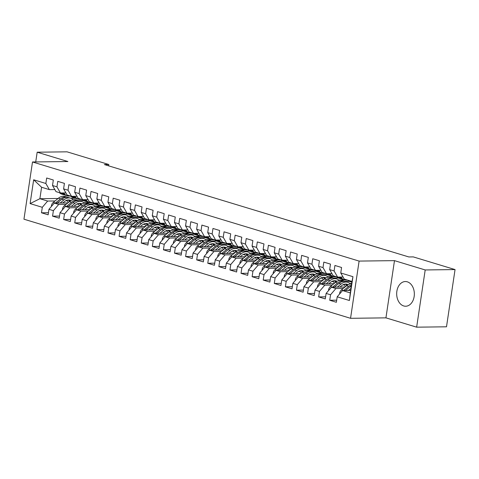 <?xml version="1.0" encoding="UTF-8"?>
<svg xmlns="http://www.w3.org/2000/svg" width="479" height="479" viewBox="0 0 479 479"><rect width="100%" height="100%" fill="white"/><g stroke="black" fill="none" stroke-linecap="round" stroke-linejoin="round"><path stroke-width="0.72" d="M407.312 281.826A12.346 8.832 -90.7 0 0 405.354 281.544A12.346 8.832 -90.7 0 0 396.714 292.621A12.346 8.832 -90.7 0 0 403.707 305.949A12.346 8.832 -90.7 0 0 405.665 306.231A12.346 8.832 -90.7 0 0 414.305 295.154A12.346 8.832 -90.7 0 0 407.312 281.826M416.646 327.175L425.196 269.952L394.486 260.636L385.936 317.858L416.646 327.175L446.5 326.798L455.05 269.575L413.257 256.894L408.832 256.948L104.404 164.566L108.823 164.507L67.03 151.825L37.176 152.202L35.721 161.932M385.936 317.858L350.55 318.307L23.95 219.196L32.5 161.974L359.106 261.085L350.55 318.307M58.085 198.474L39.889 198.707L30.105 203.599L42.302 207.305L41.481 212.79L48.134 214.814L48.954 209.323L53.385 210.664L52.564 216.155L59.216 218.173L60.037 212.688L64.473 214.029L63.653 219.52L70.305 221.537L71.126 216.047L75.556 217.394L74.736 222.885L81.388 224.902L82.208 219.412L86.645 220.759L85.825 226.25L92.477 228.267L93.297 222.777L97.734 224.124L96.908 229.615L103.56 231.632L104.38 226.142L108.817 227.489L107.997 232.98L114.649 234.997L115.469 229.507L119.906 230.854L119.085 236.345L125.737 238.362L126.558 232.872L130.989 234.219L130.168 239.71L136.82 241.727L137.641 236.237L142.077 237.578L141.257 243.069L147.909 245.092L148.73 239.602L153.16 240.943L152.34 246.434L158.992 248.451L159.812 242.961L164.249 244.308L163.429 249.798L170.081 251.816L170.901 246.326L175.338 247.673L174.512 253.163L181.164 255.181L181.984 249.691L186.421 251.038L185.601 256.528L192.253 258.546L193.073 253.056L197.51 254.403L196.689 259.893L203.341 261.911L204.162 256.421L208.593 257.768L207.772 263.258L214.424 265.276L215.245 259.786L219.681 261.133L218.861 266.623L225.513 268.641L226.333 263.151L230.764 264.498L229.944 269.982L236.596 272.006L237.416 266.516L241.853 267.857L241.033 273.347L247.685 275.365L248.505 269.881L252.942 271.222L252.116 276.712L258.768 278.73L259.588 273.24L264.025 274.587L263.205 280.077L269.857 282.095L270.677 276.605L275.114 277.952L274.293 283.442L280.945 285.46L281.766 279.97L286.197 281.317L285.376 286.807L292.028 288.825L292.849 283.334L297.285 284.682L296.465 290.172L303.117 292.19L303.937 286.699L308.368 288.047L307.548 293.537L314.2 295.555L315.02 290.064L319.457 291.412L318.637 296.902L325.289 298.92L326.109 293.429L330.546 294.771L329.726 300.261L336.372 302.285L337.192 296.794L342.545 290.549L350.305 292.903L352.011 281.46L344.251 279.107L340.755 272.976L352.951 276.676L349.389 300.495L337.192 296.794M30.105 203.599L33.662 179.787L45.858 183.487L49.355 189.618L54.816 189.546M340.755 272.976L341.575 267.486L334.923 265.468L334.103 270.958L329.666 269.611L330.486 264.121L323.834 262.103L323.014 267.593L318.583 266.246L319.403 260.756L312.751 258.738L311.931 264.228L307.494 262.881L308.314 257.391L301.662 255.373L300.842 260.863L296.411 259.516L297.231 254.026L290.579 252.008L289.759 257.498L285.322 256.157L286.143 250.667L279.491 248.643L278.67 254.133L274.239 252.792L275.06 247.302L268.408 245.284L267.587 250.774L263.151 249.427L263.971 243.937L257.319 241.919L256.499 247.409L252.062 246.062L252.882 240.572L246.23 238.554L245.41 244.045L240.979 242.697L241.799 237.207L235.147 235.189L234.327 240.68L229.89 239.332L230.71 233.842L224.058 231.824L223.238 237.315L218.807 235.967L219.627 230.477L212.975 228.459L212.155 233.95L207.718 232.602L208.539 227.112L201.887 225.094L201.066 230.585L196.635 229.237L197.456 223.753L190.804 221.729L189.983 227.22L185.547 225.878L186.367 220.388L179.715 218.37L178.895 223.855L174.458 222.513L175.278 217.023L168.626 215.005L167.806 220.496L163.375 219.148L164.195 213.658L157.543 211.64L156.723 217.131L152.286 215.784L153.106 210.293L146.454 208.275L145.634 213.766L141.203 212.419L142.023 206.928L135.371 204.91L134.551 210.401L130.114 209.054L130.935 203.563L124.283 201.545L123.462 207.036L119.026 205.689L119.852 200.198L113.2 198.18L112.379 203.671L107.943 202.324L108.763 196.833L102.111 194.815L101.291 200.306L96.854 198.965L97.674 193.474L91.022 191.45L90.202 196.941L85.771 195.6L86.591 190.109L79.939 188.091L79.119 193.582L74.682 192.235L75.502 186.744L68.85 184.726L68.03 190.217L63.599 188.87L64.42 183.379L57.767 181.361L56.947 186.852L52.51 185.505L53.331 180.014L46.679 177.996L45.858 183.487M343.281 288.436L335.893 288.532L331.456 287.184L345.024 287.011M330.546 294.771L335.893 288.532M326.109 293.429L331.456 287.184M352.951 276.676L352.011 281.46M344.521 284.915L342.701 284.939M332.198 285.071L324.804 285.167L320.367 283.819L333.941 283.646M351.718 283.424L349.844 283.448M319.457 291.412L324.804 285.167M315.02 290.064L320.367 283.819M334.103 270.958L337.599 277.09L343.06 277.018M337.599 277.09L333.168 275.742L329.666 269.611M349.347 281.353L344.772 281.407M333.438 281.55L331.618 281.574M321.11 281.706L313.715 281.802L309.284 280.454L322.852 280.287M344.754 280.005L338.755 280.083M308.368 288.047L313.715 281.802M303.937 286.699L309.284 280.454M323.014 267.593L326.516 273.725L331.977 273.653M326.516 273.725L322.08 272.377L318.583 266.246M338.258 277.988L333.689 278.042M322.349 278.185L320.529 278.209M310.027 278.347L302.632 278.437L298.195 277.096L311.763 276.922M333.671 276.64L327.666 276.718M297.285 284.682L302.632 278.437M292.849 283.334L298.195 277.096M311.931 264.228L315.427 270.36L320.888 270.288M315.427 270.36L310.997 269.012L307.494 262.881M327.175 274.623L322.601 274.683M311.266 274.826L309.446 274.844M298.938 274.982L291.543 275.072L287.113 273.731L300.68 273.557M322.583 273.275L316.583 273.353M286.197 281.317L291.543 275.072M281.766 279.97L287.113 273.731M300.842 260.863L304.345 266.995L309.799 266.923M304.345 266.995L299.908 265.647L296.411 259.516M316.086 271.258L311.512 271.318M300.177 271.461L298.357 271.485M287.849 271.617L280.46 271.713L276.024 270.366L289.591 270.192M311.5 269.911L305.494 269.988M275.114 277.952L280.46 271.713M270.677 276.605L276.024 270.366M289.759 257.498L293.256 263.63L298.716 263.558M293.256 263.63L288.819 262.282L285.322 256.157M305.003 267.893L300.429 267.953M289.094 268.096L287.268 268.12M276.766 268.252L269.372 268.348L264.941 267.001L278.509 266.827M300.411 266.552L294.411 266.623M264.025 274.587L269.372 268.348M259.588 273.24L264.941 267.001M278.67 254.133L282.167 260.265L287.628 260.199M282.167 260.265L277.736 258.917L274.239 252.792M293.914 264.528L289.34 264.588M278.006 264.731L276.185 264.755M265.677 264.887L258.289 264.983L253.852 263.636L267.42 263.462M289.328 263.187L283.323 263.258M252.942 271.222L258.289 264.983M248.505 269.881L253.852 263.636M267.587 250.774L271.084 256.9L276.545 256.834M271.084 256.9L266.647 255.558L263.151 249.427M282.832 261.163L278.257 261.223M266.917 261.366L265.097 261.39M254.594 261.522L247.2 261.618L242.763 260.271L256.337 260.097M278.239 259.822L272.24 259.899M241.853 267.857L247.2 261.618M237.416 266.516L242.763 260.271M256.499 247.409L259.995 253.535L265.456 253.469M259.995 253.535L255.564 252.194L252.062 246.062M271.743 257.798L267.168 257.858M255.834 258.001L254.014 258.025M243.506 258.157L236.111 258.253L231.68 256.906L245.248 256.732M267.15 256.457L261.151 256.534M230.764 264.498L236.111 258.253M226.333 263.151L231.68 256.906M245.41 244.045L248.912 250.176L254.373 250.104M248.912 250.176L244.476 248.829L240.979 242.697M260.654 254.439L256.085 254.493M244.745 254.636L242.925 254.66M232.423 254.792L225.028 254.888L220.591 253.541L234.159 253.373M256.067 253.092L250.062 253.169M219.681 261.133L225.028 254.888M215.245 259.786L220.591 253.541M234.327 240.68L237.823 246.811L243.284 246.739M237.823 246.811L233.387 245.464L229.89 239.332M249.571 251.074L244.997 251.128M233.662 251.271L231.842 251.295M221.334 251.433L213.939 251.523L209.509 250.176L223.076 250.008M244.979 249.727L238.979 249.804M208.593 257.768L213.939 251.523M204.162 256.421L209.509 250.176M223.238 237.315L226.741 243.446L232.195 243.374M226.741 243.446L222.304 242.099L218.807 235.967M238.482 247.709L233.908 247.763M222.573 247.912L220.753 247.93M210.245 248.068L202.857 248.158L198.42 246.817L211.987 246.643M233.896 246.362L227.89 246.44M197.51 254.403L202.857 248.158M193.073 253.056L198.42 246.817M212.155 233.95L215.652 240.081L221.112 240.009M215.652 240.081L211.215 238.734L207.718 232.602M227.399 244.344L222.825 244.404M211.484 244.547L209.664 244.565M199.162 244.703L191.768 244.793L187.337 243.452L200.905 243.278M222.807 242.997L216.807 243.075M186.421 251.038L191.768 244.793M181.984 249.691L187.337 243.452M201.066 230.585L204.563 236.716L210.024 236.644M204.563 236.716L200.132 235.369L196.635 229.237M216.31 240.979L211.736 241.039M200.402 241.182L198.581 241.206M188.073 241.338L180.685 241.434L176.248 240.087L189.816 239.913M211.724 239.638L205.719 239.71M175.338 247.673L180.685 241.434M170.901 246.326L176.248 240.087M189.983 227.22L193.48 233.351L198.941 233.285M193.48 233.351L189.043 232.004L185.547 225.878M205.228 237.614L200.653 237.674M189.313 237.818L187.493 237.841M176.991 237.973L169.596 238.069L165.159 236.722L178.733 236.548M200.635 236.273L194.636 236.345M164.249 244.308L169.596 238.069M159.812 242.961L165.159 236.722M178.895 223.855L182.391 229.986L187.852 229.92M182.391 229.986L177.96 228.639L174.458 222.513M194.139 234.249L189.564 234.309M178.23 234.453L176.41 234.476M165.902 234.608L158.507 234.704L154.076 233.357L167.644 233.183M189.546 232.908L183.547 232.986M153.16 240.943L158.507 234.704M148.73 239.602L154.076 233.357M167.806 220.496L171.308 226.621L176.769 226.555M171.308 226.621L166.872 225.28L163.375 219.148M183.05 230.884L178.481 230.944M167.141 231.088L165.321 231.112M154.819 231.243L147.424 231.339L142.987 229.992L156.555 229.818M178.463 229.543L172.458 229.621M142.077 237.578L147.424 231.339M137.641 236.237L142.987 229.992M156.723 217.131L160.22 223.256L165.68 223.19M160.22 223.256L155.783 221.915L152.286 215.784M171.967 227.519L167.393 227.579M156.058 227.723L154.238 227.747M143.73 227.878L136.335 227.974L131.905 226.627L145.472 226.459M167.375 226.178L161.375 226.256M130.989 234.219L136.335 227.974M126.558 232.872L131.905 226.627M145.634 213.766L149.137 219.897L154.591 219.825M149.137 219.897L144.7 218.55L141.203 212.419M160.878 224.16L156.304 224.214M144.969 224.358L143.149 224.382M132.641 224.513L125.253 224.609L120.816 223.262L134.383 223.094M156.292 222.813L150.286 222.891M119.906 230.854L125.253 224.609M115.469 229.507L120.816 223.262M134.551 210.401L138.048 216.532L143.508 216.46M138.048 216.532L133.611 215.185L130.114 209.054M149.795 220.795L145.221 220.849M133.88 220.993L132.06 221.017M121.558 221.154L114.164 221.244L109.733 219.903L123.301 219.729M145.203 219.448L139.203 219.526M108.817 227.489L114.164 221.244M104.38 226.142L109.733 219.903M123.462 207.036L126.959 213.167L132.42 213.095M126.959 213.167L122.528 211.82L119.026 205.689M138.706 217.43L134.132 217.49M122.798 217.634L120.977 217.652M110.469 217.789L103.081 217.879L98.644 216.538L112.212 216.364M134.12 216.083L128.115 216.161M97.734 224.124L103.081 217.879M93.297 222.777L98.644 216.538M112.379 203.671L115.876 209.802L121.337 209.73M115.876 209.802L111.439 208.455L107.943 202.324M127.624 214.065L123.049 214.125M111.709 214.269L109.889 214.293M99.387 214.424L91.992 214.52L87.555 213.173L101.123 212.999M123.031 212.724L117.032 212.796M86.645 220.759L91.992 214.52M82.208 219.412L87.555 213.173M101.291 200.306L104.787 206.437L110.248 206.365M104.787 206.437L100.356 205.09L96.854 198.965M116.535 210.7L111.96 210.76M100.626 210.904L98.806 210.928M88.298 211.059L80.903 211.155L76.472 209.808L90.04 209.634M111.942 209.359L105.943 209.431M75.556 217.394L80.903 211.155M71.126 216.047L76.472 209.808M90.202 196.941L93.704 203.072L99.165 203.006M93.704 203.072L89.268 201.725L85.771 195.6M105.446 207.335L100.877 207.395M89.537 207.539L87.717 207.563M77.215 207.694L69.82 207.79L65.383 206.443L78.951 206.269M100.859 205.994L94.854 206.066M64.473 214.029L69.82 207.79M60.037 212.688L65.383 206.443M79.119 193.582L82.616 199.707L88.076 199.641M82.616 199.707L78.179 198.366L74.682 192.235M94.363 203.97L89.789 204.03M78.454 204.174L76.634 204.198M66.126 204.329L58.731 204.425L54.301 203.078L67.868 202.904M89.771 202.629L83.771 202.707M53.385 210.664L58.731 204.425M48.954 209.323L54.301 203.078M68.03 190.217L71.533 196.342L76.987 196.276M71.533 196.342L67.096 195.001L63.599 188.87M83.274 200.605L78.7 200.665M67.365 200.809L65.545 200.833M55.037 200.964L47.649 201.06L39.889 198.707L41.595 187.259L49.355 189.618M75.389 198.252L70.964 198.312M42.302 207.305L47.649 201.06M56.947 186.852L60.444 192.983L65.904 192.911M60.444 192.983L56.007 191.636L52.51 185.505M425.196 269.952L455.05 269.575M32.5 161.974L67.886 161.525L37.176 152.202M394.486 260.636L359.106 261.085M108.625 165.848L108.823 164.507M350.67 290.448L342.545 290.549M88.244 202.647L88.31 202.192M99.333 206.012L99.398 205.557M110.415 209.377L110.481 208.922M121.504 212.742L121.57 212.281M132.587 216.107L132.659 215.646M143.676 219.472L143.742 219.011M154.759 222.831L154.831 222.376M165.848 226.196L165.914 225.741M176.937 229.561L177.002 229.106M188.019 232.926L188.091 232.471M199.108 236.291L199.174 235.836M210.191 239.656L210.263 239.195M221.28 243.021L221.346 242.56M232.363 246.386L232.435 245.925M243.452 249.745L243.518 249.29M254.541 253.11L254.606 252.655M265.623 256.475L265.695 256.02M276.712 259.84L276.778 259.384M287.795 263.205L287.867 262.749M298.884 266.569L298.95 266.114M309.967 269.934L310.039 269.473M321.056 273.299L321.122 272.838M332.145 276.664L332.21 276.203M343.227 280.023L343.299 279.568M33.662 179.787L41.595 187.259M350.305 292.903L349.389 300.495M41.481 212.79L48.445 212.706M52.564 216.155L59.534 216.071M63.653 219.52L70.617 219.43M74.736 222.885L81.705 222.795M85.825 226.25L92.788 226.16M96.908 229.615L103.877 229.525M107.997 232.98L114.966 232.89M119.085 236.345L126.049 236.255M130.168 239.71L137.138 239.62M141.257 243.069L148.221 242.985M152.34 246.434L159.309 246.35M163.429 249.798L170.392 249.709M174.512 253.163L181.481 253.074M185.601 256.528L192.57 256.439M196.689 259.893L203.653 259.804M207.772 263.258L214.742 263.169M218.861 266.623L225.825 266.534M229.944 269.982L236.913 269.899M241.033 273.347L247.996 273.264M252.116 276.712L259.085 276.623M263.205 280.077L270.174 279.987M274.293 283.442L281.257 283.352M285.376 286.807L292.346 286.717M296.465 290.172L303.429 290.082M307.548 293.537L314.517 293.447M318.637 296.902L325.6 296.812M329.726 300.261L336.689 300.177M59.348 192.648A12.107 8.251 106.9 0 0 61.821 194.151L63.929 194.791A12.107 8.251 106.9 0 0 64.605 194.953M63.563 192.941L64.761 194.199A12.107 8.251 106.9 0 0 67.365 195.833A12.107 8.251 106.9 0 0 70.257 195.959M61.15 192.971L61.324 193.157A12.107 8.251 106.9 0 0 63.929 194.791M67.365 195.833L65.258 195.192A12.107 8.251 -73.1 0 1 62.653 193.558L62.084 192.959M62.767 202.97L64.443 201.605A10.053 6.85 -73.1 0 1 69.982 200.15A10.053 6.85 -73.1 0 1 70.97 200.575M60.15 203.006L63.905 199.929A12.107 8.251 -73.1 0 1 70.581 198.18A12.107 8.251 -73.1 0 1 73.131 199.755M51.498 206.347L51.403 205.82A4.197 2.856 -73.1 0 1 53.223 202.455L58.36 198.252A12.107 8.251 -73.1 0 1 65.036 196.498L67.144 197.138A12.107 8.251 106.9 0 0 60.468 198.887L55.36 203.066M66.94 200.21A10.053 6.85 -73.1 0 1 68.204 202.635M57.217 203.042L61.797 199.294A12.107 8.251 -73.1 0 1 68.473 197.54L70.581 198.18M70.203 201.048A10.053 6.85 106.9 0 0 68.892 199.953M67.796 197.378A12.107 8.251 106.9 0 0 67.144 197.138M68.162 199.965A10.053 6.85 -73.1 0 1 69.533 201.545M70.431 196.013A12.107 8.251 106.9 0 0 72.904 197.516L75.011 198.156A12.107 8.251 106.9 0 0 75.688 198.318M74.646 196.306L75.85 197.564A12.107 8.251 106.9 0 0 78.448 199.198A12.107 8.251 106.9 0 0 81.34 199.324M72.233 196.336L72.413 196.522A12.107 8.251 106.9 0 0 75.011 198.156M78.448 199.198L76.341 198.557A12.107 8.251 -73.1 0 1 73.742 196.923L73.167 196.324M81.52 199.378A12.107 8.251 106.9 0 0 83.993 200.881L86.1 201.521A12.107 8.251 106.9 0 0 86.777 201.677M85.735 199.671L86.933 200.929A12.107 8.251 106.9 0 0 89.537 202.563A12.107 8.251 106.9 0 0 92.429 202.689M83.322 199.701L83.496 199.887A12.107 8.251 106.9 0 0 86.1 201.521M89.537 202.563L87.429 201.922A12.107 8.251 -73.1 0 1 84.825 200.288L84.256 199.689M73.856 206.335L75.526 204.964A10.053 6.85 -73.1 0 1 81.071 203.509A10.053 6.85 -73.1 0 1 82.059 203.94M71.233 206.371L74.987 203.294A12.107 8.251 -73.1 0 1 81.669 201.545A12.107 8.251 -73.1 0 1 84.214 203.12M62.587 209.712L62.486 209.185A4.197 2.856 -73.1 0 1 64.312 205.814L69.449 201.611A12.107 8.251 -73.1 0 1 76.125 199.863L78.233 200.497A12.107 8.251 106.9 0 0 71.551 202.252L66.449 206.431M78.023 203.575A10.053 6.85 -73.1 0 1 79.286 205.994M68.299 206.407L72.886 202.659A12.107 8.251 -73.1 0 1 79.562 200.905L81.669 201.545M81.292 204.413A10.053 6.85 106.9 0 0 79.981 203.318M78.885 200.743A12.107 8.251 106.9 0 0 78.233 200.497M79.251 203.33A10.053 6.85 -73.1 0 1 80.616 204.91M84.939 209.7L86.615 208.329A10.053 6.85 -73.1 0 1 92.16 206.874A10.053 6.85 -73.1 0 1 93.142 207.305M82.322 209.73L86.076 206.659A12.107 8.251 -73.1 0 1 92.752 204.904A12.107 8.251 -73.1 0 1 95.303 206.485M73.67 213.077L73.574 212.544A4.197 2.856 -73.1 0 1 75.395 209.179L80.532 204.976A12.107 8.251 -73.1 0 1 87.214 203.228L89.316 203.862A12.107 8.251 106.9 0 0 82.639 205.617L77.532 209.796M89.112 206.94A10.053 6.85 -73.1 0 1 90.375 209.359M79.388 209.772L83.969 206.024A12.107 8.251 -73.1 0 1 90.645 204.27L92.752 204.904M92.375 207.778A10.053 6.85 106.9 0 0 91.064 206.683M89.968 204.108A12.107 8.251 106.9 0 0 89.316 203.862M90.333 206.689A10.053 6.85 -73.1 0 1 91.705 208.275M92.603 202.743A12.107 8.251 106.9 0 0 95.082 204.246L97.183 204.886A12.107 8.251 106.9 0 0 97.866 205.042M96.818 203.036L98.021 204.293A12.107 8.251 106.9 0 0 100.62 205.928A12.107 8.251 106.9 0 0 103.512 206.048M94.405 203.066L94.585 203.246A12.107 8.251 106.9 0 0 97.183 204.886M100.62 205.928L98.518 205.287A12.107 8.251 -73.1 0 1 95.914 203.653L95.339 203.054M103.692 206.102A12.107 8.251 106.9 0 0 106.164 207.611L108.272 208.245A12.107 8.251 106.9 0 0 108.949 208.407M107.907 206.395L109.104 207.652A12.107 8.251 106.9 0 0 111.709 209.293A12.107 8.251 106.9 0 0 114.601 209.413M105.494 206.431L105.667 206.611A12.107 8.251 106.9 0 0 108.272 208.245M111.709 209.293L109.601 208.652A12.107 8.251 -73.1 0 1 107.003 207.018L106.428 206.419M96.028 213.065L97.698 211.694A10.053 6.85 -73.1 0 1 103.242 210.239A10.053 6.85 -73.1 0 1 104.23 210.67M93.405 213.095L97.165 210.024A12.107 8.251 -73.1 0 1 103.841 208.269A12.107 8.251 -73.1 0 1 106.386 209.85M84.759 216.442L84.657 215.909A4.197 2.856 -73.1 0 1 86.483 212.544L91.621 208.341A12.107 8.251 -73.1 0 1 98.297 206.587L100.404 207.227A12.107 8.251 106.9 0 0 93.728 208.982L88.621 213.161M100.195 210.299A10.053 6.85 -73.1 0 1 101.458 212.724M90.471 213.137L95.058 209.383A12.107 8.251 -73.1 0 1 101.734 207.635L103.841 208.269M103.464 211.143A10.053 6.85 106.9 0 0 102.153 210.047M101.057 207.473A12.107 8.251 106.9 0 0 100.404 207.227M101.422 210.053A10.053 6.85 -73.1 0 1 102.793 211.64M107.116 216.43L108.787 215.059A10.053 6.85 -73.1 0 1 114.331 213.604A10.053 6.85 -73.1 0 1 115.319 214.035M104.494 216.46L108.248 213.389A12.107 8.251 -73.1 0 1 114.924 211.634A12.107 8.251 -73.1 0 1 117.475 213.215M95.842 219.801L95.746 219.274A4.197 2.856 -73.1 0 1 97.566 215.909L102.704 211.706A12.107 8.251 -73.1 0 1 109.386 209.952L111.487 210.592A12.107 8.251 106.9 0 0 104.811 212.347L99.71 216.52M111.284 213.664A10.053 6.85 -73.1 0 1 112.547 216.089M101.56 216.496L106.14 212.748A12.107 8.251 -73.1 0 1 112.822 210.994L114.924 211.634M114.547 214.502A10.053 6.85 106.9 0 0 113.236 213.412M112.14 210.838A12.107 8.251 106.9 0 0 111.487 210.592M112.511 213.418A10.053 6.85 -73.1 0 1 113.876 215.005M114.78 209.467A12.107 8.251 106.9 0 0 117.253 210.976L119.361 211.61A12.107 8.251 106.9 0 0 120.037 211.772M118.996 209.76L120.193 211.017A12.107 8.251 106.9 0 0 122.798 212.652A12.107 8.251 106.9 0 0 125.69 212.778M116.583 209.79L116.756 209.976A12.107 8.251 106.9 0 0 119.361 211.61M122.798 212.652L120.69 212.017A12.107 8.251 -73.1 0 1 118.085 210.383L117.517 209.778M118.199 219.795L119.87 218.424A10.053 6.85 -73.1 0 1 125.414 216.969A10.053 6.85 -73.1 0 1 126.402 217.4M115.577 219.825L119.337 216.753A12.107 8.251 -73.1 0 1 126.013 214.999A12.107 8.251 -73.1 0 1 128.564 216.58M106.931 223.166L106.829 222.639A4.197 2.856 -73.1 0 1 108.655 219.274L113.792 215.071A12.107 8.251 -73.1 0 1 120.468 213.317L122.576 213.957A12.107 8.251 106.9 0 0 115.9 215.712L110.793 219.885M122.373 217.029A10.053 6.85 -73.1 0 1 123.636 219.454M112.649 219.861L117.229 216.113A12.107 8.251 -73.1 0 1 123.905 214.358L126.013 214.999M125.636 217.867A10.053 6.85 106.9 0 0 124.324 216.771M123.229 214.203A12.107 8.251 106.9 0 0 122.576 213.957M123.594 216.783A10.053 6.85 -73.1 0 1 124.965 218.364M125.863 212.832A12.107 8.251 106.9 0 0 128.336 214.335L130.444 214.975A12.107 8.251 106.9 0 0 131.12 215.137M130.078 213.125L131.276 214.382A12.107 8.251 106.9 0 0 133.88 216.017A12.107 8.251 106.9 0 0 136.772 216.143M127.665 213.155L127.839 213.341A12.107 8.251 106.9 0 0 130.444 214.975M133.88 216.017L131.773 215.382A12.107 8.251 -73.1 0 1 129.174 213.742L128.6 213.143M129.288 223.154L130.959 221.789A10.053 6.85 -73.1 0 1 136.503 220.334A10.053 6.85 -73.1 0 1 137.491 220.759M126.666 223.19L130.42 220.118A12.107 8.251 -73.1 0 1 137.102 218.364A12.107 8.251 -73.1 0 1 139.646 219.945M118.02 226.531L117.918 226.004A4.197 2.856 -73.1 0 1 119.744 222.639L124.881 218.436A12.107 8.251 -73.1 0 1 131.557 216.682L133.665 217.322A12.107 8.251 106.9 0 0 126.983 219.077L121.882 223.25M133.455 220.394A10.053 6.85 -73.1 0 1 134.719 222.819M123.732 223.226L128.318 219.478A12.107 8.251 -73.1 0 1 134.994 217.723L137.102 218.364M136.725 221.232A10.053 6.85 106.9 0 0 135.413 220.136M134.318 217.562A12.107 8.251 106.9 0 0 133.665 217.322M134.683 220.148A10.053 6.85 -73.1 0 1 136.048 221.729M136.952 216.197A12.107 8.251 106.9 0 0 139.425 217.7L141.533 218.34A12.107 8.251 106.9 0 0 142.209 218.502M141.167 216.49L142.365 217.747A12.107 8.251 106.9 0 0 144.969 219.382A12.107 8.251 106.9 0 0 147.861 219.508M138.754 216.52L138.928 216.706A12.107 8.251 106.9 0 0 141.533 218.34M144.969 219.382L142.862 218.741A12.107 8.251 -73.1 0 1 140.257 217.107L139.688 216.508M148.035 219.562A12.107 8.251 106.9 0 0 150.508 221.064L152.615 221.705A12.107 8.251 106.9 0 0 153.292 221.867M152.25 219.855L153.454 221.112A12.107 8.251 106.9 0 0 156.052 222.747A12.107 8.251 106.9 0 0 158.944 222.873M149.837 219.885L150.017 220.071A12.107 8.251 106.9 0 0 152.615 221.705M156.052 222.747L153.945 222.106A12.107 8.251 -73.1 0 1 151.346 220.472L150.771 219.873M159.124 222.927A12.107 8.251 106.9 0 0 161.597 224.429L163.704 225.07A12.107 8.251 106.9 0 0 164.381 225.232M163.339 223.22L164.537 224.477A12.107 8.251 106.9 0 0 167.141 226.112A12.107 8.251 106.9 0 0 170.033 226.238M160.926 223.25L161.1 223.436A12.107 8.251 106.9 0 0 163.704 225.07M167.141 226.112L165.033 225.471A12.107 8.251 -73.1 0 1 162.429 223.837L161.86 223.238M170.207 226.292A12.107 8.251 106.9 0 0 172.685 227.794L174.787 228.435A12.107 8.251 106.9 0 0 175.47 228.597M174.422 226.585L175.625 227.842A12.107 8.251 106.9 0 0 178.224 229.477A12.107 8.251 106.9 0 0 181.116 229.603M172.009 226.615L172.189 226.801A12.107 8.251 106.9 0 0 174.787 228.435M178.224 229.477L176.122 228.836A12.107 8.251 -73.1 0 1 173.518 227.202L172.943 226.603M181.296 229.657A12.107 8.251 106.9 0 0 183.768 231.159L185.876 231.8A12.107 8.251 106.9 0 0 186.553 231.956M185.511 229.95L186.708 231.207A12.107 8.251 106.9 0 0 189.313 232.842A12.107 8.251 106.9 0 0 192.205 232.968M183.098 229.98L183.271 230.159A12.107 8.251 106.9 0 0 185.876 231.8M189.313 232.842L187.205 232.201A12.107 8.251 -73.1 0 1 184.607 230.567L184.032 229.968M192.384 233.022A12.107 8.251 106.9 0 0 194.857 234.524L196.965 235.159A12.107 8.251 106.9 0 0 197.641 235.321M196.6 233.309L197.797 234.572A12.107 8.251 106.9 0 0 200.402 236.207A12.107 8.251 106.9 0 0 203.294 236.327M194.187 233.345L194.36 233.524A12.107 8.251 106.9 0 0 196.965 235.159M200.402 236.207L198.294 235.566A12.107 8.251 -73.1 0 1 195.689 233.932L195.121 233.333M203.467 236.381A12.107 8.251 106.9 0 0 205.94 237.889L208.048 238.524A12.107 8.251 106.9 0 0 208.724 238.686M207.682 236.674L208.88 237.931A12.107 8.251 106.9 0 0 211.484 239.572A12.107 8.251 106.9 0 0 214.376 239.692M205.269 236.704L205.443 236.889A12.107 8.251 106.9 0 0 208.048 238.524M211.484 239.572L209.377 238.931A12.107 8.251 -73.1 0 1 206.778 237.297L206.204 236.698M214.556 239.745A12.107 8.251 106.9 0 0 217.029 241.248L219.137 241.889A12.107 8.251 106.9 0 0 219.813 242.051M218.771 240.039L219.969 241.296A12.107 8.251 106.9 0 0 222.573 242.931A12.107 8.251 106.9 0 0 225.465 243.057M216.358 240.069L216.532 240.254A12.107 8.251 106.9 0 0 219.137 241.889M222.573 242.931L220.466 242.296A12.107 8.251 -73.1 0 1 217.861 240.662L217.292 240.057M225.639 243.11A12.107 8.251 106.9 0 0 228.112 244.613L230.219 245.254A12.107 8.251 106.9 0 0 230.896 245.416M229.854 243.404L231.058 244.661A12.107 8.251 106.9 0 0 233.656 246.296A12.107 8.251 106.9 0 0 236.548 246.422M227.441 243.434L227.621 243.619A12.107 8.251 106.9 0 0 230.219 245.254M233.656 246.296L231.549 245.661A12.107 8.251 -73.1 0 1 228.95 244.021L228.375 243.422M236.728 246.475A12.107 8.251 106.9 0 0 239.201 247.978L241.308 248.619A12.107 8.251 106.9 0 0 241.985 248.781M240.943 246.769L242.14 248.026A12.107 8.251 106.9 0 0 244.745 249.661A12.107 8.251 106.9 0 0 247.637 249.787M238.53 246.799L238.704 246.984A12.107 8.251 106.9 0 0 241.308 248.619M244.745 249.661L242.637 249.02A12.107 8.251 -73.1 0 1 240.033 247.386L239.464 246.787M247.811 249.84A12.107 8.251 106.9 0 0 250.289 251.343L252.391 251.984A12.107 8.251 106.9 0 0 253.074 252.146M252.026 250.134L253.229 251.391A12.107 8.251 106.9 0 0 255.828 253.026A12.107 8.251 106.9 0 0 258.72 253.151M249.613 250.164L249.793 250.349A12.107 8.251 106.9 0 0 252.391 251.984M255.828 253.026L253.726 252.385A12.107 8.251 -73.1 0 1 251.122 250.751L250.547 250.152M258.899 253.205A12.107 8.251 106.9 0 0 261.372 254.708L263.48 255.349A12.107 8.251 106.9 0 0 264.157 255.511M263.115 253.499L264.312 254.756A12.107 8.251 106.9 0 0 266.917 256.391A12.107 8.251 106.9 0 0 269.809 256.516M260.702 253.529L260.875 253.714A12.107 8.251 106.9 0 0 263.48 255.349M266.917 256.391L264.809 255.75A12.107 8.251 -73.1 0 1 262.211 254.115L261.636 253.517M269.988 256.57A12.107 8.251 106.9 0 0 272.461 258.073L274.569 258.714A12.107 8.251 106.9 0 0 275.245 258.87M274.204 256.864L275.401 258.121A12.107 8.251 106.9 0 0 278.006 259.756A12.107 8.251 106.9 0 0 280.898 259.881M271.791 256.894L271.964 257.073A12.107 8.251 106.9 0 0 274.569 258.714M278.006 259.756L275.898 259.115A12.107 8.251 -73.1 0 1 273.293 257.48L272.725 256.882M281.071 259.935A12.107 8.251 106.9 0 0 283.544 261.438L285.652 262.073A12.107 8.251 106.9 0 0 286.328 262.235M285.286 260.229L286.484 261.486A12.107 8.251 106.9 0 0 289.088 263.121A12.107 8.251 106.9 0 0 291.98 263.24M282.873 260.259L283.047 260.438A12.107 8.251 106.9 0 0 285.652 262.073M289.088 263.121L286.981 262.48A12.107 8.251 -73.1 0 1 284.382 260.845L283.808 260.247M140.371 226.519L142.047 225.154A10.053 6.85 -73.1 0 1 147.586 223.699A10.053 6.85 -73.1 0 1 148.574 224.124M137.754 226.555L141.509 223.483A12.107 8.251 -73.1 0 1 148.185 221.729A12.107 8.251 -73.1 0 1 150.735 223.31M129.102 229.896L129.007 229.369A4.197 2.856 -73.1 0 1 130.827 226.004L135.964 221.801A12.107 8.251 -73.1 0 1 142.64 220.047L144.748 220.687A12.107 8.251 106.9 0 0 138.072 222.436L132.964 226.615M144.544 223.759A10.053 6.85 -73.1 0 1 145.808 226.184M134.821 226.591L139.401 222.843A12.107 8.251 -73.1 0 1 146.077 221.088L148.185 221.729M147.807 224.597A10.053 6.85 106.9 0 0 146.496 223.501M145.4 220.927A12.107 8.251 106.9 0 0 144.748 220.687M145.766 223.513A10.053 6.85 -73.1 0 1 147.137 225.094M151.46 229.884L153.13 228.519A10.053 6.85 -73.1 0 1 158.675 227.064A10.053 6.85 -73.1 0 1 159.663 227.489M148.837 229.92L152.591 226.848A12.107 8.251 -73.1 0 1 159.273 225.094A12.107 8.251 -73.1 0 1 161.818 226.669M140.191 233.261L140.09 232.734A4.197 2.856 -73.1 0 1 141.916 229.369L147.053 225.166A12.107 8.251 -73.1 0 1 153.729 223.412L155.837 224.052A12.107 8.251 106.9 0 0 149.155 225.801L144.053 229.98M155.627 227.124A10.053 6.85 -73.1 0 1 156.89 229.549M145.903 229.956L150.49 226.208A12.107 8.251 -73.1 0 1 157.166 224.453L159.273 225.094M158.896 227.962A10.053 6.85 106.9 0 0 157.585 226.866M156.489 224.292A12.107 8.251 106.9 0 0 155.837 224.052M156.855 226.878A10.053 6.85 -73.1 0 1 158.22 228.459M162.543 233.249L164.219 231.884A10.053 6.85 -73.1 0 1 169.764 230.423A10.053 6.85 -73.1 0 1 170.746 230.854M159.926 233.285L163.68 230.207A12.107 8.251 -73.1 0 1 170.356 228.459A12.107 8.251 -73.1 0 1 172.907 230.034M151.274 236.626L151.178 236.099A4.197 2.856 -73.1 0 1 152.999 232.728L158.136 228.525A12.107 8.251 -73.1 0 1 164.818 226.777L166.92 227.411A12.107 8.251 106.9 0 0 160.243 229.166L155.136 233.345M166.716 230.489A10.053 6.85 -73.1 0 1 167.979 232.914M156.992 233.321L161.573 229.573A12.107 8.251 -73.1 0 1 168.255 227.818L170.356 228.459M169.979 231.327A10.053 6.85 106.9 0 0 168.668 230.231M167.572 227.657A12.107 8.251 106.9 0 0 166.92 227.411M167.937 230.243A10.053 6.85 -73.1 0 1 169.309 231.824M173.632 236.614L175.302 235.243A10.053 6.85 -73.1 0 1 180.846 233.788A10.053 6.85 -73.1 0 1 181.834 234.219M171.009 236.65L174.769 233.572A12.107 8.251 -73.1 0 1 181.445 231.824A12.107 8.251 -73.1 0 1 183.99 233.399M162.363 239.991L162.261 239.464A4.197 2.856 -73.1 0 1 164.087 236.093L169.225 231.89A12.107 8.251 -73.1 0 1 175.901 230.142L178.008 230.776A12.107 8.251 106.9 0 0 171.332 232.531L166.225 236.71M177.799 233.854A10.053 6.85 -73.1 0 1 179.062 236.273M168.075 236.686L172.662 232.938A12.107 8.251 -73.1 0 1 179.338 231.183L181.445 231.824M181.068 234.692A10.053 6.85 106.9 0 0 179.757 233.596M178.661 231.022A12.107 8.251 106.9 0 0 178.008 230.776M179.026 233.602A10.053 6.85 -73.1 0 1 180.397 235.189M184.72 239.979L186.391 238.608A10.053 6.85 -73.1 0 1 191.935 237.153A10.053 6.85 -73.1 0 1 192.923 237.584M182.098 240.009L185.852 236.937A12.107 8.251 -73.1 0 1 192.528 235.183A12.107 8.251 -73.1 0 1 195.079 236.764M173.446 243.356L173.35 242.823A4.197 2.856 -73.1 0 1 175.17 239.458L180.308 235.255A12.107 8.251 -73.1 0 1 186.99 233.501L189.091 234.141A12.107 8.251 106.9 0 0 182.415 235.896L177.314 240.075M188.888 237.219A10.053 6.85 -73.1 0 1 190.151 239.638M179.164 240.051L183.744 236.297A12.107 8.251 -73.1 0 1 190.426 234.548L192.528 235.183M192.151 238.057A10.053 6.85 106.9 0 0 190.84 236.961M189.744 234.387A12.107 8.251 106.9 0 0 189.091 234.141M190.115 236.967A10.053 6.85 -73.1 0 1 191.48 238.554M195.803 243.344L197.48 241.973A10.053 6.85 -73.1 0 1 203.018 240.518A10.053 6.85 -73.1 0 1 204.006 240.949M193.181 243.374L196.941 240.302A12.107 8.251 -73.1 0 1 203.617 238.548A12.107 8.251 -73.1 0 1 206.168 240.129M184.535 246.715L184.439 246.188A4.197 2.856 -73.1 0 1 186.259 242.823L191.396 238.62A12.107 8.251 -73.1 0 1 198.072 236.866L200.18 237.506A12.107 8.251 106.9 0 0 193.504 239.261L188.397 243.434M199.977 240.578A10.053 6.85 -73.1 0 1 201.24 243.003M190.253 243.416L194.833 239.662A12.107 8.251 -73.1 0 1 201.509 237.913L203.617 238.548M203.24 241.416A10.053 6.85 106.9 0 0 201.928 240.326M200.833 237.752A12.107 8.251 106.9 0 0 200.18 237.506M201.198 240.332A10.053 6.85 -73.1 0 1 202.569 241.919M206.892 246.709L208.563 245.338A10.053 6.85 -73.1 0 1 214.107 243.883A10.053 6.85 -73.1 0 1 215.095 244.314M204.27 246.739L208.024 243.667A12.107 8.251 -73.1 0 1 214.706 241.913A12.107 8.251 -73.1 0 1 217.25 243.494M195.624 250.08L195.522 249.553A4.197 2.856 -73.1 0 1 197.348 246.188L202.485 241.985A12.107 8.251 -73.1 0 1 209.161 240.23L211.269 240.871A12.107 8.251 106.9 0 0 204.587 242.625L199.486 246.799M211.059 243.943A10.053 6.85 -73.1 0 1 212.323 246.368M201.336 246.775L205.922 243.027A12.107 8.251 -73.1 0 1 212.598 241.272L214.706 241.913M214.329 244.781A10.053 6.85 106.9 0 0 213.017 243.685M211.922 241.117A12.107 8.251 106.9 0 0 211.269 240.871M212.287 243.697A10.053 6.85 -73.1 0 1 213.652 245.278M217.975 250.074L219.651 248.703A10.053 6.85 -73.1 0 1 225.19 247.248A10.053 6.85 -73.1 0 1 226.178 247.673M215.358 250.104L219.113 247.032A12.107 8.251 -73.1 0 1 225.789 245.278A12.107 8.251 -73.1 0 1 228.339 246.859M206.706 253.445L206.611 252.918A4.197 2.856 -73.1 0 1 208.431 249.553L213.568 245.35A12.107 8.251 -73.1 0 1 220.244 243.595L222.352 244.236A12.107 8.251 106.9 0 0 215.676 245.99L210.568 250.164M222.148 247.308A10.053 6.85 -73.1 0 1 223.412 249.733M212.425 250.14L217.005 246.392A12.107 8.251 -73.1 0 1 223.681 244.637L225.789 245.278M225.411 248.146A10.053 6.85 106.9 0 0 224.1 247.05M223.004 244.476A12.107 8.251 106.9 0 0 222.352 244.236M223.37 247.062A10.053 6.85 -73.1 0 1 224.741 248.643M229.064 253.433L230.734 252.068A10.053 6.85 -73.1 0 1 236.279 250.613A10.053 6.85 -73.1 0 1 237.267 251.038M226.441 253.469L230.195 250.397A12.107 8.251 -73.1 0 1 236.877 248.643A12.107 8.251 -73.1 0 1 239.422 250.224M217.795 256.81L217.694 256.283A4.197 2.856 -73.1 0 1 219.52 252.918L224.657 248.715A12.107 8.251 -73.1 0 1 231.333 246.96L233.441 247.601A12.107 8.251 106.9 0 0 226.765 249.355L221.657 253.529M233.231 250.673A10.053 6.85 -73.1 0 1 234.494 253.098M223.507 253.505L228.094 249.757A12.107 8.251 -73.1 0 1 234.77 248.002L236.877 248.643M236.5 251.511A10.053 6.85 106.9 0 0 235.189 250.415M234.093 247.841A12.107 8.251 106.9 0 0 233.441 247.601M234.459 250.427A10.053 6.85 -73.1 0 1 235.824 252.008M240.147 256.798L241.823 255.433A10.053 6.85 -73.1 0 1 247.368 253.978A10.053 6.85 -73.1 0 1 248.35 254.403M237.53 256.834L241.284 253.762A12.107 8.251 -73.1 0 1 247.96 252.008A12.107 8.251 -73.1 0 1 250.511 253.583M228.878 260.175L228.782 259.648A4.197 2.856 -73.1 0 1 230.603 256.283L235.74 252.08A12.107 8.251 -73.1 0 1 242.422 250.325L244.524 250.966A12.107 8.251 106.9 0 0 237.847 252.714L232.74 256.894M244.32 254.038A10.053 6.85 -73.1 0 1 245.583 256.463M234.596 256.87L239.177 253.122A12.107 8.251 -73.1 0 1 245.859 251.367L247.96 252.008M247.583 254.876A10.053 6.85 106.9 0 0 246.272 253.78M245.176 251.206A12.107 8.251 106.9 0 0 244.524 250.966M245.541 253.792A10.053 6.85 -73.1 0 1 246.913 255.373M251.236 260.163L252.906 258.798A10.053 6.85 -73.1 0 1 258.45 257.343A10.053 6.85 -73.1 0 1 259.438 257.768M248.613 260.199L252.373 257.121A12.107 8.251 -73.1 0 1 259.049 255.373A12.107 8.251 -73.1 0 1 261.594 256.948M239.967 263.54L239.865 263.013A4.197 2.856 -73.1 0 1 241.691 259.642L246.829 255.445A12.107 8.251 -73.1 0 1 253.505 253.69L255.612 254.325A12.107 8.251 106.9 0 0 248.936 256.079L243.829 260.259M255.403 257.403A10.053 6.85 -73.1 0 1 256.666 259.828M245.679 260.235L250.266 256.487A12.107 8.251 -73.1 0 1 256.942 254.732L259.049 255.373M258.672 258.241A10.053 6.85 106.9 0 0 257.361 257.145M256.265 254.571A12.107 8.251 106.9 0 0 255.612 254.325M256.63 257.157A10.053 6.85 -73.1 0 1 258.001 258.738M262.324 263.528L263.995 262.157A10.053 6.85 -73.1 0 1 269.539 260.702A10.053 6.85 -73.1 0 1 270.527 261.133M259.702 263.564L263.456 260.486A12.107 8.251 -73.1 0 1 270.132 258.738A12.107 8.251 -73.1 0 1 272.683 260.313M251.05 266.905L250.954 266.378A4.197 2.856 -73.1 0 1 252.774 263.007L257.912 258.804A12.107 8.251 -73.1 0 1 264.594 257.055L266.695 257.69A12.107 8.251 106.9 0 0 260.019 259.444L254.918 263.624M266.492 260.768A10.053 6.85 -73.1 0 1 267.755 263.187M256.768 263.6L261.348 259.852A12.107 8.251 -73.1 0 1 268.03 258.097L270.132 258.738M269.755 261.606A10.053 6.85 106.9 0 0 268.444 260.51M267.348 257.936A12.107 8.251 106.9 0 0 266.695 257.69M267.719 260.522A10.053 6.85 -73.1 0 1 269.084 262.103M273.407 266.893L275.084 265.522A10.053 6.85 -73.1 0 1 280.622 264.067A10.053 6.85 -73.1 0 1 281.61 264.498M270.785 266.923L274.545 263.851A12.107 8.251 -73.1 0 1 281.221 262.097A12.107 8.251 -73.1 0 1 283.772 263.678M262.139 270.27L262.043 269.737A4.197 2.856 -73.1 0 1 263.863 266.372L269 262.169A12.107 8.251 -73.1 0 1 275.676 260.414L277.784 261.055A12.107 8.251 106.9 0 0 271.108 262.809L266.001 266.989M277.581 264.133A10.053 6.85 -73.1 0 1 278.844 266.552M267.857 266.965L272.437 263.211A12.107 8.251 -73.1 0 1 279.113 261.462L281.221 262.097M280.844 264.971A10.053 6.85 106.9 0 0 279.532 263.875M278.437 261.3A12.107 8.251 106.9 0 0 277.784 261.055M278.802 263.881A10.053 6.85 -73.1 0 1 280.173 265.468M284.496 270.258L286.167 268.887A10.053 6.85 -73.1 0 1 291.711 267.432A10.053 6.85 -73.1 0 1 292.699 267.863M281.874 270.288L285.628 267.216A12.107 8.251 -73.1 0 1 292.31 265.462A12.107 8.251 -73.1 0 1 294.854 267.043M273.228 273.635L273.126 273.102A4.197 2.856 -73.1 0 1 274.952 269.737L280.089 265.534A12.107 8.251 -73.1 0 1 286.765 263.779L288.873 264.42A12.107 8.251 106.9 0 0 282.191 266.174L277.09 270.348M288.663 267.492A10.053 6.85 -73.1 0 1 289.927 269.916M278.94 270.33L283.526 266.575A12.107 8.251 -73.1 0 1 290.202 264.827L292.31 265.462M291.933 268.336A10.053 6.85 106.9 0 0 290.621 267.24M289.526 264.665A12.107 8.251 106.9 0 0 288.873 264.42M289.891 267.246A10.053 6.85 -73.1 0 1 291.256 268.833M292.16 263.294A12.107 8.251 106.9 0 0 294.633 264.803L296.74 265.438A12.107 8.251 106.9 0 0 297.417 265.6M296.375 263.588L297.573 264.845A12.107 8.251 106.9 0 0 300.177 266.486A12.107 8.251 106.9 0 0 303.069 266.605M293.962 263.624L294.136 263.803A12.107 8.251 106.9 0 0 296.74 265.438M300.177 266.486L298.07 265.845A12.107 8.251 -73.1 0 1 295.465 264.21L294.896 263.612M295.579 273.623L297.255 272.252A10.053 6.85 -73.1 0 1 302.794 270.797A10.053 6.85 -73.1 0 1 303.782 271.228M292.962 273.653L296.717 270.581A12.107 8.251 -73.1 0 1 303.393 268.827A12.107 8.251 -73.1 0 1 305.943 270.407M284.31 276.994L284.215 276.467A4.197 2.856 -73.1 0 1 286.035 273.102L291.172 268.899A12.107 8.251 -73.1 0 1 297.848 267.144L299.956 267.785A12.107 8.251 106.9 0 0 293.28 269.539L288.172 273.713M299.752 270.857A10.053 6.85 -73.1 0 1 301.016 273.281M290.029 273.689L294.609 269.94A12.107 8.251 -73.1 0 1 301.285 268.186L303.393 268.827M303.015 271.695A10.053 6.85 106.9 0 0 301.704 270.605M300.608 268.03A12.107 8.251 106.9 0 0 299.956 267.785M300.974 270.611A10.053 6.85 -73.1 0 1 302.345 272.198M303.243 266.659A12.107 8.251 106.9 0 0 305.716 268.162L307.823 268.803A12.107 8.251 106.9 0 0 308.5 268.964M307.458 266.953L308.662 268.21A12.107 8.251 106.9 0 0 311.26 269.845A12.107 8.251 106.9 0 0 314.152 269.97M305.045 266.983L305.225 267.168A12.107 8.251 106.9 0 0 307.823 268.803M311.26 269.845L309.153 269.21A12.107 8.251 -73.1 0 1 306.554 267.575L305.979 266.971M306.668 276.988L308.338 275.617A10.053 6.85 -73.1 0 1 313.883 274.162A10.053 6.85 -73.1 0 1 314.871 274.593M304.045 277.018L307.805 273.946A12.107 8.251 -73.1 0 1 314.481 272.192A12.107 8.251 -73.1 0 1 317.026 273.772M295.399 280.359L295.298 279.832A4.197 2.856 -73.1 0 1 297.124 276.467L302.261 272.264A12.107 8.251 -73.1 0 1 308.937 270.509L311.045 271.15A12.107 8.251 106.9 0 0 304.369 272.904L299.261 277.078M310.835 274.222A10.053 6.85 -73.1 0 1 312.098 276.646M301.111 277.054L305.698 273.305A12.107 8.251 -73.1 0 1 312.374 271.551L314.481 272.192M314.104 275.06A10.053 6.85 106.9 0 0 312.793 273.964M311.697 271.389A12.107 8.251 106.9 0 0 311.045 271.15M312.063 273.976A10.053 6.85 -73.1 0 1 313.428 275.557M314.332 270.024A12.107 8.251 106.9 0 0 316.805 271.527L318.912 272.168A12.107 8.251 106.9 0 0 319.589 272.329M318.547 270.318L319.744 271.575A12.107 8.251 106.9 0 0 322.349 273.21A12.107 8.251 106.9 0 0 325.241 273.335M316.134 270.348L316.308 270.533A12.107 8.251 106.9 0 0 318.912 272.168M322.349 273.21L320.241 272.575A12.107 8.251 -73.1 0 1 317.637 270.934L317.068 270.336M317.751 280.347L319.427 278.982A10.053 6.85 -73.1 0 1 324.972 277.527A10.053 6.85 -73.1 0 1 325.959 277.952M315.134 280.383L318.888 277.311A12.107 8.251 -73.1 0 1 325.564 275.557A12.107 8.251 -73.1 0 1 328.115 277.137M306.482 283.724L306.386 283.197A4.197 2.856 -73.1 0 1 308.207 279.832L313.344 275.629A12.107 8.251 -73.1 0 1 320.026 273.874L322.127 274.515A12.107 8.251 106.9 0 0 315.451 276.269L310.344 280.443M321.924 277.586A10.053 6.85 -73.1 0 1 323.187 280.011M312.2 280.419L316.781 276.67A12.107 8.251 -73.1 0 1 323.463 274.916L325.564 275.557M325.187 278.425A10.053 6.85 106.9 0 0 323.876 277.329M322.78 274.754A12.107 8.251 106.9 0 0 322.127 274.515M323.145 277.341A10.053 6.85 -73.1 0 1 324.517 278.922M325.415 273.389A12.107 8.251 106.9 0 0 327.893 274.892L329.995 275.533A12.107 8.251 106.9 0 0 330.678 275.694M329.636 273.683L330.833 274.94A12.107 8.251 106.9 0 0 333.432 276.575A12.107 8.251 106.9 0 0 336.324 276.7M327.217 273.713L327.397 273.898A12.107 8.251 106.9 0 0 329.995 275.533M333.432 276.575L331.33 275.934A12.107 8.251 -73.1 0 1 328.726 274.299L328.151 273.701M328.839 283.712L330.51 282.347A10.053 6.85 -73.1 0 1 336.054 280.892A10.053 6.85 -73.1 0 1 337.042 281.317M326.217 283.748L329.977 280.676A12.107 8.251 -73.1 0 1 336.653 278.922A12.107 8.251 -73.1 0 1 339.198 280.502M317.571 287.089L317.469 286.562A4.197 2.856 -73.1 0 1 319.295 283.197L324.433 278.994A12.107 8.251 -73.1 0 1 331.109 277.239L333.216 277.88A12.107 8.251 106.9 0 0 326.54 279.628L321.433 283.808M333.007 280.951A10.053 6.85 -73.1 0 1 334.27 283.376M323.283 283.784L327.87 280.035A12.107 8.251 -73.1 0 1 334.546 278.281L336.653 278.922M336.276 281.79A10.053 6.85 106.9 0 0 334.965 280.694M333.869 278.119A12.107 8.251 106.9 0 0 333.216 277.88M334.234 280.706A10.053 6.85 -73.1 0 1 335.605 282.287M336.503 276.754A12.107 8.251 106.9 0 0 338.976 278.257L341.084 278.898A12.107 8.251 106.9 0 0 341.761 279.059M340.719 277.048L341.916 278.305A12.107 8.251 106.9 0 0 344.521 279.94A12.107 8.251 106.9 0 0 347.413 280.065M338.306 277.078L338.479 277.263A12.107 8.251 106.9 0 0 341.084 278.898M344.521 279.94L342.413 279.299A12.107 8.251 -73.1 0 1 339.815 277.664L339.24 277.066M339.928 287.077L341.599 285.712A10.053 6.85 -73.1 0 1 347.143 284.257A10.053 6.85 -73.1 0 1 348.131 284.682M337.306 287.113L341.06 284.041A12.107 8.251 -73.1 0 1 347.736 282.287A12.107 8.251 -73.1 0 1 350.287 283.861M328.654 290.454L328.558 289.927A4.197 2.856 -73.1 0 1 330.378 286.562L335.516 282.359A12.107 8.251 -73.1 0 1 342.198 280.604L344.299 281.245A12.107 8.251 106.9 0 0 337.623 282.993L332.522 287.172M344.096 284.316A10.053 6.85 -73.1 0 1 345.359 286.741M334.372 287.149L338.952 283.4A12.107 8.251 -73.1 0 1 345.634 281.646L347.736 282.287M347.359 285.155A10.053 6.85 106.9 0 0 346.048 284.059M344.952 281.484A12.107 8.251 106.9 0 0 344.299 281.245M345.323 284.071A10.053 6.85 -73.1 0 1 346.688 285.652M347.592 280.119A12.107 8.251 106.9 0 0 350.065 281.622L351.903 282.179M349.694 280.76A12.107 8.251 106.9 0 0 351.909 282.173M351.945 281.921A12.107 8.251 -73.1 0 1 351.029 281.161M348.389 290.478L350.981 288.358M339.743 293.819L339.647 293.292A4.197 2.856 -73.1 0 1 341.467 289.921L346.604 285.718A12.107 8.251 -73.1 0 1 351.676 283.724M345.461 290.514L350.041 286.765A12.107 8.251 -73.1 0 1 351.358 285.843M351.52 284.748A12.107 8.251 106.9 0 0 348.712 286.358L343.605 290.537M61.324 193.157L60.737 192.977M64.761 194.199L62.653 193.558M51.415 205.904L51.786 206.018M61.797 199.294L63.905 199.929M58.36 198.252L60.468 198.887M53.223 202.455L55.247 203.066M72.413 196.522L71.82 196.342M75.85 197.564L73.742 196.923M83.496 199.887L82.909 199.707M86.933 200.929L84.825 200.288M62.504 209.269L62.869 209.383M72.886 202.659L74.987 203.294M69.449 201.611L71.551 202.252M64.312 205.814L66.336 206.431M73.586 212.634L73.958 212.742M83.969 206.024L86.076 206.659M80.532 204.976L82.639 205.617M75.395 209.179L77.418 209.796M94.585 203.246L93.992 203.072M98.021 204.293L95.914 203.653M105.667 206.611L105.081 206.431M109.104 207.652L107.003 207.018M84.675 215.999L85.04 216.107M95.058 209.383L97.165 210.024M91.621 208.341L93.728 208.982M86.483 212.544L88.507 213.161M95.764 219.364L96.129 219.472M106.14 212.748L108.248 213.389M102.704 211.706L104.811 212.347M97.566 215.909L99.59 216.526M116.756 209.976L116.169 209.796M120.193 211.017L118.085 210.383M106.847 222.723L107.212 222.837M117.229 216.113L119.337 216.753M113.792 215.071L115.9 215.712M108.655 219.274L110.679 219.891M127.839 213.341L127.252 213.161M131.276 214.382L129.174 213.742M117.936 226.088L118.301 226.202M128.318 219.478L130.42 220.118M124.881 218.436L126.983 219.077M119.744 222.639L121.768 223.25M138.928 216.706L138.341 216.526M142.365 217.747L140.257 217.107M150.017 220.071L149.424 219.891M153.454 221.112L151.346 220.472M161.1 223.436L160.513 223.256M164.537 224.477L162.429 223.837M172.189 226.801L171.596 226.621M175.625 227.842L173.518 227.202M183.271 230.159L182.685 229.986M186.708 231.207L184.607 230.567M194.36 233.524L193.773 233.345M197.797 234.572L195.689 233.932M205.443 236.889L204.856 236.71M208.88 237.931L206.778 237.297M216.532 240.254L215.945 240.075M219.969 241.296L217.861 240.662M227.621 243.619L227.028 243.44M231.058 244.661L228.95 244.021M238.704 246.984L238.117 246.805M242.14 248.026L240.033 247.386M249.793 250.349L249.2 250.17M253.229 251.391L251.122 250.751M260.875 253.714L260.289 253.535M264.312 254.756L262.211 254.115M271.964 257.073L271.377 256.9M275.401 258.121L273.293 257.48M283.047 260.438L282.46 260.265M286.484 261.486L284.382 260.845M129.019 229.453L129.39 229.567M139.401 222.843L141.509 223.483M135.964 221.801L138.072 222.436M130.827 226.004L132.851 226.615M140.107 232.818L140.473 232.932M150.49 226.208L152.591 226.848M147.053 225.166L149.155 225.801M141.916 229.369L143.94 229.98M151.19 236.183L151.562 236.297M161.573 229.573L163.68 230.207M158.136 228.525L160.243 229.166M152.999 232.728L155.022 233.345M162.279 239.548L162.644 239.656M172.662 232.938L174.769 233.572M169.225 231.89L171.332 232.531M164.087 236.093L166.111 236.71M173.368 242.913L173.733 243.021M183.744 236.297L185.852 236.937M180.308 235.255L182.415 235.896M175.17 239.458L177.194 240.075M184.451 246.278L184.816 246.386M194.833 239.662L196.941 240.302M191.396 238.62L193.504 239.261M186.259 242.823L188.283 243.44M195.54 249.637L195.905 249.751M205.922 243.027L208.024 243.667M202.485 241.985L204.587 242.625M197.348 246.188L199.372 246.805M206.623 253.002L206.994 253.116M217.005 246.392L219.113 247.032M213.568 245.35L215.676 245.99M208.431 249.553L210.455 250.164M217.711 256.367L218.077 256.481M228.094 249.757L230.195 250.397M224.657 248.715L226.765 249.355M219.52 252.918L221.543 253.529M228.794 259.732L229.166 259.846M239.177 253.122L241.284 253.762M235.74 252.08L237.847 252.714M230.603 256.283L232.626 256.894M239.883 263.097L240.248 263.211M250.266 256.487L252.373 257.121M246.829 255.445L248.936 256.079M241.691 259.642L243.715 260.259M250.972 266.462L251.337 266.569M261.348 259.852L263.456 260.486M257.912 258.804L260.019 259.444M252.774 263.007L254.798 263.624M262.055 269.827L262.42 269.934M272.437 263.211L274.545 263.851M269 262.169L271.108 262.809M263.863 266.372L265.887 266.989M273.144 273.192L273.509 273.299M283.526 266.575L285.628 267.216M280.089 265.534L282.191 266.174M274.952 269.737L276.976 270.354M294.136 263.803L293.549 263.624M297.573 264.845L295.465 264.21M284.227 276.557L284.598 276.664M294.609 269.94L296.717 270.581M291.172 268.899L293.28 269.539M286.035 273.102L288.059 273.719M305.225 267.168L304.632 266.989M308.662 268.21L306.554 267.575M295.315 279.916L295.681 280.029M305.698 273.305L307.805 273.946M302.261 272.264L304.369 272.904M297.124 276.467L299.147 277.084M316.308 270.533L315.721 270.354M319.744 271.575L317.637 270.934M306.398 283.281L306.77 283.394M316.781 276.67L318.888 277.311M313.344 275.629L315.451 276.269M308.207 279.832L310.23 280.443M327.397 273.898L326.804 273.719M330.833 274.94L328.726 274.299M317.487 286.646L317.852 286.759M327.87 280.035L329.977 280.676M324.433 278.994L326.54 279.628M319.295 283.197L321.319 283.808M338.479 277.263L337.893 277.084M341.916 278.305L339.815 277.664M328.576 290.011L328.941 290.124M338.952 283.4L341.06 284.041M335.516 282.359L337.623 282.993M330.378 286.562L332.408 287.172M339.659 293.376L340.024 293.489M350.041 286.765L351.167 287.107M346.604 285.718L348.712 286.358M341.467 289.921L343.491 290.537"/></g></svg>
